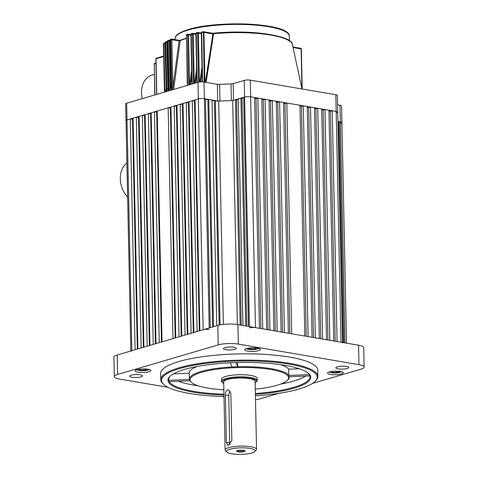 <?xml version="1.0" encoding="UTF-8"?>
<svg xmlns="http://www.w3.org/2000/svg" width="478" height="478" viewBox="0 0 478 478"><rect width="100%" height="100%" fill="white"/><g stroke="black" fill="none" stroke-linecap="round" stroke-linejoin="round"><path stroke-width="0.72" d="M234.8 349.322A6.429 1.47 178.8 0 0 236.293 348.343A6.429 1.47 178.8 0 0 232.039 347.052A6.429 1.47 178.8 0 0 224.935 347.637A6.429 1.47 178.8 0 0 223.441 348.611A6.429 1.47 178.8 0 0 227.695 349.902A6.429 1.47 178.8 0 0 234.8 349.322M141.028 376.873A6.429 1.47 178.8 0 0 142.522 375.893A6.429 1.47 178.8 0 0 138.267 374.603A6.429 1.47 178.8 0 0 131.157 375.188A6.429 1.47 178.8 0 0 129.669 376.162A6.429 1.47 178.8 0 0 133.918 377.453A6.429 1.47 178.8 0 0 141.028 376.873M347.249 368.508A6.429 1.47 178.8 0 0 348.743 367.534A6.429 1.47 178.8 0 0 344.489 366.244A6.429 1.47 178.8 0 0 337.378 366.829A6.429 1.47 178.8 0 0 335.891 367.803A6.429 1.47 178.8 0 0 340.139 369.094A6.429 1.47 178.8 0 0 347.249 368.508M149.04 371.753A7.857 1.792 178.8 0 0 150.863 370.564A7.857 1.792 178.8 0 0 145.671 368.986A7.857 1.792 178.8 0 0 136.977 369.697A7.857 1.792 178.8 0 0 135.155 370.892A7.857 1.792 178.8 0 0 140.353 372.464A7.857 1.792 178.8 0 0 149.04 371.753M258.514 350.637A7.857 1.792 178.8 0 0 260.337 349.448A7.857 1.792 178.8 0 0 255.138 347.87A7.857 1.792 178.8 0 0 246.451 348.582A7.857 1.792 178.8 0 0 244.628 349.776A7.857 1.792 178.8 0 0 249.827 351.354A7.857 1.792 178.8 0 0 258.514 350.637M341.429 374.005A7.857 1.792 178.8 0 0 343.252 372.81A7.857 1.792 178.8 0 0 338.054 371.233A7.857 1.792 178.8 0 0 329.366 371.944A7.857 1.792 178.8 0 0 327.544 373.139A7.857 1.792 178.8 0 0 332.742 374.716A7.857 1.792 178.8 0 0 341.429 374.005M255.419 395.88A77.842 17.776 178.8 0 0 299.12 389.002A77.842 17.776 178.8 0 0 315.092 381.384A77.842 17.776 178.8 0 0 274.145 362.205A77.842 17.776 178.8 0 0 179.579 368.598A77.842 17.776 178.8 0 0 163.781 384.551A77.842 17.776 178.8 0 0 224.009 396.537M163.781 384.551L163.076 383.912A78.559 17.937 -1.2 0 1 160.793 379.753A78.559 17.937 -1.2 0 1 179.017 367.809A78.559 17.937 -1.2 0 1 265.911 360.693A78.559 17.937 -1.2 0 1 317.876 376.461A78.559 17.937 -1.2 0 1 315.773 380.715L315.092 381.384M255.371 393.514A70.702 16.144 178.8 0 0 293.623 387.371A70.702 16.144 178.8 0 0 310.019 376.622A70.702 16.144 178.8 0 0 309.935 375.899A70.702 16.144 178.8 0 0 309.421 374.609A70.702 16.144 178.8 0 0 308.31 373.199M223.973 395.037A71.413 16.306 -1.2 0 1 169.863 376.431A71.413 16.306 -1.2 0 1 184.514 369.44A71.413 16.306 -1.2 0 1 255.401 362.587A71.413 16.306 -1.2 0 1 308.68 373.521A71.413 16.306 -1.2 0 1 294.185 388.16A71.413 16.306 -1.2 0 1 255.389 394.374M255.282 389.134A49.276 11.251 178.8 0 0 277.186 385.256A49.276 11.251 178.8 0 0 287.296 380.434A49.276 11.251 178.8 0 0 261.376 368.293A49.276 11.251 178.8 0 0 201.513 372.344A49.276 11.251 178.8 0 0 191.511 382.442A49.276 11.251 178.8 0 0 223.865 389.791M191.511 382.442L190.806 381.803A49.993 11.418 -1.2 0 1 189.897 380.763A49.993 11.418 178.8 0 1 189.384 379.472A49.993 11.418 -1.2 0 1 189.354 379.15A49.993 11.418 -1.2 0 1 200.951 371.555A49.993 11.418 -1.2 0 1 231.991 366.955L230.33 362.796M168.704 378.857L168.734 380.315A70.702 16.144 178.8 0 0 169.248 381.599A70.702 16.144 178.8 0 0 223.955 394.171M170.216 376.096A70.702 16.144 178.8 0 0 168.65 379.586A70.702 16.144 178.8 0 0 168.734 380.315L189.384 379.472M317.876 376.461L317.745 370.205A78.559 17.937 178.8 0 0 265.78 354.437A78.559 17.937 178.8 0 0 178.886 361.553A78.559 17.937 178.8 0 0 160.662 373.491L160.793 379.753M178.252 381.235A70.702 16.144 178.8 0 0 198.256 385.824M280.7 384.097A70.702 16.144 178.8 0 0 305.597 376.072M237.59 362.527L237.68 366.728A49.993 11.418 -1.2 0 1 288.772 375.445L309.421 374.609M280.819 364.696A49.993 11.418 178.8 0 1 288.64 369.189L288.772 375.445A49.993 11.418 178.8 0 1 289.286 376.736A49.993 11.418 -1.2 0 1 289.315 377.058A49.993 11.418 -1.2 0 1 287.977 379.765L287.296 380.434M236.018 362.575L237.68 366.728A49.993 11.418 178.8 0 0 231.991 366.955M169.248 381.599L189.897 380.763M289.286 376.736L309.935 375.899M312.487 383.428L360.794 369.237A14.28 3.262 178.8 0 0 364.105 367.068A14.28 3.262 178.8 0 0 358.972 364.678L238.331 344.088A14.28 3.262 178.8 0 0 218.219 344.907L117.618 374.459A14.28 3.262 178.8 0 0 114.302 376.634A14.28 3.262 178.8 0 0 119.434 379.018L167.969 387.305M218.219 344.907L217.813 325.44L117.206 354.999L117.618 374.459M221.661 396.465L224.015 396.865M255.503 399.728A14.28 3.262 178.8 0 0 260.187 398.795L278.668 393.364M358.972 364.678L358.566 345.212L237.924 324.628L238.331 344.088M358.566 345.212A14.28 3.262 -1.2 0 1 363.698 347.602L364.105 367.068M114.302 376.634L113.895 357.168A14.28 3.262 -1.2 0 1 117.206 354.999M217.813 325.44A14.28 3.262 -1.2 0 1 237.924 324.628M197.324 366.447A49.993 11.418 178.8 0 0 189.222 372.894L189.354 379.15M189.228 373.222L173.394 373.862M288.64 369.189L299.318 368.759M216.785 325.745L212.053 100.022L208.767 99.46L213.523 326.701M209.215 329.497A4.284 0.98 178.8 0 0 203.18 329.742L197.994 82.27A4.284 0.98 -1.2 0 1 204.028 82.025L204.381 98.707A4.284 0.98 178.8 0 0 198.346 98.952A4.284 0.98 -1.2 0 1 204.381 98.707L205.474 98.898L210.266 327.657M240.177 325.01L235.457 99.765L236.556 99.95L241.271 325.195M237.363 324.532L232.672 100.583L235.457 99.765M242.949 325.482L238.199 98.958L243.702 97.853M245.716 325.954L240.948 98.151M342.559 342.935A4.284 0.98 178.8 0 0 341.017 342.218L337.068 341.543L332.234 110.759L330.406 111.296L328.96 111.051M324.998 109.522L328.942 110.197L333.775 340.981L329.832 340.312L324.998 109.522L323.164 110.059L321.724 109.815M317.756 108.291L321.706 108.96L326.54 339.75L322.59 339.075L317.756 108.291L315.928 108.823L314.482 108.578M310.521 107.054L314.464 107.729L319.304 338.514L315.355 337.838L310.521 107.054L308.692 107.592L307.246 107.347M303.279 105.817L307.229 106.492L312.062 337.277L308.113 336.602L303.279 105.817L301.451 106.355L300.011 106.11M286.83 103.009L299.993 105.256L304.827 336.04L291.664 333.799L286.83 103.009L285.002 103.547L283.556 103.302M279.594 101.772L283.538 102.447L288.371 333.238L284.428 332.563L279.594 101.772L277.76 102.31L276.32 102.065M272.352 100.541L276.302 101.211L281.136 332.001L277.186 331.326L272.352 100.541L270.524 101.079L269.078 100.828M265.117 99.305L269.06 99.98L273.9 330.764L269.951 330.089L265.117 99.305L263.288 99.842L261.842 99.597M257.875 98.068L261.825 98.743L266.658 329.527L262.709 328.858L257.875 98.068L256.047 98.605L254.607 98.36M248.488 326.426L243.69 97.345L244.605 97.076A4.284 0.98 -1.2 0 1 250.639 96.837L254.589 97.506L259.423 328.296L255.473 327.621A4.284 0.98 178.8 0 0 249.438 327.866M203.18 329.742L199.888 330.71L195.054 99.92L198.346 98.952L127.005 119.912A4.284 0.98 178.8 0 0 126.013 120.564A4.284 0.98 -1.2 0 1 127.005 119.912L131.838 350.697A4.284 0.98 178.8 0 0 130.847 351.348M192.305 100.727L197.145 331.511L193.847 332.479L189.013 101.695L192.305 100.727L195.072 100.936M186.271 102.501L191.104 333.286L187.812 334.253L182.978 103.469L186.271 102.501L189.037 102.704M180.236 104.276L185.07 335.06L181.777 336.028L176.944 105.244L180.236 104.276L183.002 104.479M174.201 106.05L179.035 336.835L175.743 337.803L170.909 107.012L174.201 106.05L176.962 106.253M168.16 107.819L173 338.609L162.024 341.83L157.19 111.045L168.16 107.819L170.927 108.028M154.442 111.852L159.276 342.636L155.983 343.604L151.15 112.82L154.442 111.852L157.208 112.055M148.407 113.627L153.241 344.411L149.949 345.379L145.115 114.595L148.407 113.627L151.173 113.83M142.372 115.401L147.206 346.186L143.914 347.153L139.08 116.363L142.372 115.401L145.139 115.604M136.338 117.17L141.171 347.96L137.879 348.928L133.045 118.138L136.338 117.17L139.098 117.379M133.063 119.153L130.297 118.944L135.131 349.729L131.838 350.697M130.297 118.944L127.005 119.912L126.658 103.23L197.994 82.27M212.608 326.97L207.852 99.729L205.486 99.322M207.852 99.729L208.767 99.46M212.065 100.446L218.691 101.151L223.363 324.401M232.672 100.583A92.129 21.038 178.8 0 0 218.691 101.151M238.211 99.466L236.556 99.95M341.017 342.218L336.183 111.434A4.284 0.98 -1.2 0 1 337.725 112.151A4.284 0.98 178.8 0 0 336.183 111.434L332.234 110.759M337.928 121.926L340.372 121.92A4.284 0.98 -1.2 0 1 341.913 122.631A4.284 0.98 178.8 0 0 340.372 121.92L337.916 121.496M215.345 100.583L220.047 324.903M339.272 121.729L343.903 342.714M143.34 347.321L138.53 117.546M181.204 336.195L176.394 106.421M187.245 334.421L182.429 104.646M193.279 332.646L188.463 102.878M137.306 349.095L132.49 119.321M175.169 337.97L170.359 108.195M161.45 341.997L156.635 112.228M155.416 343.772L150.6 113.997M149.375 345.546L144.565 115.772M199.314 330.878L194.504 101.103M306.267 336.291L301.451 106.355M289.817 333.483L285.002 103.547M282.582 332.246L277.76 102.31M275.34 331.009L270.524 101.079M268.104 329.778L263.288 99.842M260.863 328.541L256.047 98.605M327.986 339.995L323.164 110.059M320.744 338.759L315.928 108.823M313.508 337.522L308.692 107.592M335.221 341.232L330.406 111.296M342.977 342.553L338.358 121.998M242.041 98.343L246.815 326.145M219.127 325.1L214.431 100.852M250.012 448.406A14.28 3.262 178.8 0 0 233.294 448.478A14.28 3.262 178.8 0 0 226.996 452.152A14.28 3.262 178.8 0 0 231.716 453.783A14.28 3.262 178.8 0 0 254.762 451.567A14.28 3.262 178.8 0 0 250.012 448.406M226.996 452.152L225.58 450.868A15.714 3.585 -1.2 0 1 225.126 450.031A15.714 3.585 -1.2 0 1 234.142 446.589A15.714 3.585 -1.2 0 1 250.896 446.751A15.714 3.585 -1.2 0 1 256.543 449.374A15.714 3.585 -1.2 0 1 256.124 450.228L254.762 451.567M238.098 451.907A4.32 0.986 178.8 0 0 243.153 451.889A4.32 0.986 178.8 0 0 245.059 450.778A4.32 0.986 178.8 0 0 243.631 450.282A4.32 0.986 178.8 0 0 236.658 450.951A4.32 0.986 178.8 0 0 238.098 451.907M237.345 450.593A3.573 0.813 178.8 0 0 238.564 451.035A3.573 0.813 178.8 0 0 244.36 450.443M227.564 389.946L228.406 389.905L230.85 393.394L231.842 440.662L227.958 445.621L226.351 442.275L225.365 395.001C225.317 392.396 226.052 390.711 227.564 389.946M255.15 382.92L257.182 380.99L257.2 378.427A17.853 4.075 178.8 0 0 250.783 375.439A17.853 4.075 178.8 0 0 231.74 375.26A17.853 4.075 178.8 0 0 221.499 379.174L221.625 381.743L223.734 383.577M256.543 449.374L255.115 381.253A15.714 3.585 178.8 0 0 249.468 378.624A15.714 3.585 178.8 0 0 232.714 378.468A15.714 3.585 178.8 0 0 223.698 381.91L225.126 450.031M230.276 391.309A4.284 2.689 -80.3 0 0 228.747 395.581L229.733 442.849A4.284 2.689 -80.3 0 0 230.097 444.719M127.614 197.038A21.426 15.953 -106.4 0 1 120.307 178.826A21.426 15.953 -106.4 0 1 126.903 162.98M197.719 32.534A70.344 16.061 -1.2 0 0 196.572 32.707A0.717 0.353 81.2 0 0 196.476 32.701A0.717 0.353 81.2 0 0 196.225 33.269L197.181 82.509M203.305 31.775A70.344 16.061 -1.2 0 0 202.015 31.936L201.716 32.492L202.612 81.875M142.253 98.647A21.426 15.953 -106.4 0 1 141.512 92.857A21.426 15.953 -106.4 0 1 151.92 75.112L154.328 74.407M171.399 39.035A0.717 0.448 99.7 0 1 171.871 39.596L172.875 87.486L179.077 40.821L180.17 40.642L173.687 89.41M171.028 89.798L170.975 90.211M205.379 82.258L212.997 33.388L213.517 33.986L206.114 82.383M202.021 81.852L202.284 80.035M202.134 71.742L200.682 81.875M196.745 82.64L196.852 81.852M196.721 73.899L195.466 83.011M191.798 84.092L191.845 83.734M191.738 76.157L190.632 84.433M164.516 42.954A0.717 0.448 99.7 0 1 164.988 43.516L166.141 88.305M168.698 40.272A0.717 0.448 99.7 0 1 169.17 40.833L170.162 88.125L170.885 82.784M166.392 41.574A0.717 0.448 99.7 0 1 166.864 42.136L167.844 88.824L168.31 85.472M189.688 84.714L191.618 70.362M194.57 83.274L196.607 68.545M199.864 81.935L202.033 66.89M191.839 84.08L192.156 81.415L192.138 83.991M187.245 85.431L187.501 82.939L187.496 85.353M171.883 89.942L170.795 39.656A71.061 16.228 178.8 0 0 170.078 39.967L171.13 90.163M166.798 91.435L165.735 42.231A0.717 0.651 -122.6 0 1 166.141 41.61M169.146 90.748L168.065 40.911A71.061 16.228 178.8 0 0 167.443 41.233L168.489 90.939M164.874 92.003L163.84 43.623A0.717 0.669 -130.7 0 1 164.247 42.996M204.208 82.055L203.443 31.757A0.717 0.448 99.7 0 1 203.915 32.319L204.96 82.186M212.859 33.723L212.997 33.388L213.529 33.735A0.717 0.305 -3.8 0 1 212.859 33.723L212.997 33.388L213.529 33.735A60.097 13.725 178.8 0 1 292.399 44.532L301.971 88.968M198.585 82.126L197.557 33.072A0.717 0.341 -98.4 0 1 197.802 32.498A0.717 0.341 -98.4 0 1 197.892 32.51A0.717 0.448 99.7 0 1 198.364 33.072L199.386 81.995M167.39 41.717L166.529 41.568A0.717 0.717 0 0 0 166.021 41.67L165.496 42.022A0.717 0.657 55.7 0 0 165.221 42.572L166.248 91.597M165.191 43.038L164.647 42.948A0.717 0.717 0 0 0 164.062 43.11L163.643 43.486A0.717 0.675 46.8 0 0 163.44 43.982L164.444 92.129L163.44 43.982A71.061 16.228 178.8 0 1 163.84 43.623L165.203 43.552M164.802 89.703L165.95 89.601L165.836 91.716M166.714 88.914L167.844 88.824L167.724 91.167M169.057 88.203L170.162 88.125L170.049 90.479M186.318 38.497A60.097 13.725 178.8 0 0 186.241 38.521A60.097 13.725 178.8 0 0 180.17 40.642A0.717 0.347 2 0 1 179.113 40.708M180.146 40.887L170.795 39.656A0.717 0.603 -112.7 0 1 171.178 39.053M171.799 87.552L172.875 87.486L172.773 89.679M213.517 33.986L203.162 32.313A71.061 16.228 178.8 0 0 201.716 32.492L201.31 32.647L202.278 78.733L202.684 78.577M196.828 82.61L196.852 80.107L197.205 79.957M255.473 327.621L250.639 96.837L336.183 111.434L335.831 94.752L250.287 80.149L250.639 96.837A4.284 0.98 178.8 0 0 244.605 97.076L233.503 100.338A2.856 0.651 -1.2 0 1 231.388 100.619A92.129 21.038 178.8 0 0 219.952 101.079A2.856 0.651 -1.2 0 1 217.687 100.983L217.341 84.295A2.856 0.651 178.8 0 0 219.605 84.397L219.952 101.079M209.179 327.98L204.381 98.707L217.687 100.983M340.916 123.282A4.284 0.98 178.8 0 0 341.913 122.631L346.532 343.162M336.727 112.802A4.284 0.98 178.8 0 0 337.725 112.151L342.547 342.481M249.414 326.588L244.252 80.394L233.156 83.656L233.503 100.338M244.252 80.394A4.284 0.98 -1.2 0 1 250.287 80.149M335.831 94.752A4.284 0.98 -1.2 0 1 337.372 95.463L337.725 112.151M345.002 342.899L340.019 105.232L337.57 104.813M340.019 105.232A4.284 0.98 -1.2 0 1 341.561 105.949L341.913 122.631M130.841 350.995L125.66 103.881A4.284 0.98 -1.2 0 1 126.658 103.23M204.028 82.025L217.341 84.295M231.388 100.619L231.041 83.931A92.129 21.038 178.8 0 0 219.605 84.397M231.041 83.931A2.856 0.651 178.8 0 0 233.156 83.656M146.417 369.04L146.919 369.536L143.89 370.235L139.952 370.032L139.152 369.237M143.86 368.926L143.89 370.235M139.935 369.135L139.952 370.032M338.806 371.286L339.302 371.782L336.273 372.481L332.335 372.278L331.541 371.484M332.318 371.382L332.335 372.278M336.249 371.173L336.273 372.481M256.417 347.978L255.252 348.856L251.231 349.143L248.435 348.51L249.014 348.068M255.228 347.876L255.252 348.856M251.201 347.865L251.231 349.143M223.734 383.476A17.142 3.914 -1.2 0 1 229.093 378.66A17.142 3.914 -1.2 0 1 250.382 378.355A17.142 3.914 -1.2 0 1 255.15 382.818M257.242 380.512A17.853 4.075 178.8 0 0 250.825 377.524A17.853 4.075 178.8 0 0 231.788 377.345A17.853 4.075 178.8 0 0 221.541 381.259M226.351 442.275L229.733 442.849M225.365 395.001L228.747 395.581M167.402 42.231L165.735 42.231A71.061 16.228 178.8 0 0 165.221 42.572L165.221 42.679M170.007 40.977L168.065 40.911A0.717 0.627 -116.9 0 1 168.465 40.295M186.946 34.464A0.717 0.448 78 0 0 186.498 35.043L187.501 82.939M187.251 83.07L186.498 35.043A71.061 16.228 178.8 0 1 187.627 34.81A0.717 0.436 -101.6 0 1 188.063 34.231A0.717 0.448 99.7 0 1 188.535 34.792L189.581 84.743M191.564 33.556A0.717 0.4 79.7 0 0 191.451 33.544A0.717 0.4 79.7 0 0 191.164 34.123L192.156 81.415M191.851 81.553L190.865 34.267L191.164 34.123A71.061 16.228 178.8 0 1 192.389 33.902A0.717 0.388 -100 0 1 192.67 33.329A0.717 0.388 -100 0 1 192.777 33.335A0.717 0.448 99.7 0 1 193.249 33.896L194.283 83.363M196.852 80.107L195.872 33.418L196.225 33.269A71.061 16.228 178.8 0 1 197.557 33.072L201.334 33.58M188.332 30A57.133 13.043 178.8 0 0 175.079 38.682C175.569 36.92 174.273 34.099 188.679 29.409C219.103 19.909 290.51 23.075 289.321 36.292A57.133 13.043 178.8 0 0 251.524 24.826A57.133 13.043 178.8 0 0 188.332 30M212.573 33.287A57.133 13.043 -1.2 0 1 268.779 34.356M213.248 33.364A59.397 13.563 -1.2 0 1 289.584 41.054M190.883 35.193L187.627 34.81L188.679 85.006M195.896 34.35L192.389 33.902L193.429 83.614M301.941 88.83L301.104 48.905L293.05 47.531M188.864 29.397A56.416 12.882 -1.2 0 1 245.584 24.008A56.416 12.882 -1.2 0 1 287.29 32.946M301.343 49.067L302.18 89.004L301.343 49.067M163.679 56.523L156.037 58.77L156.784 94.381M155.971 63.556L154.28 64.052L154.926 94.925M292.93 46.999L300.77 48.338A0.717 0.717 0 0 1 301.361 49.025L301.104 48.905A0.717 0.448 -80.3 0 0 300.632 48.344M186.581 38.055L179.698 40.415L171.53 39.023A0.717 0.717 0 0 0 171.136 39.071L170.413 39.375A0.717 0.609 66.4 0 0 170.078 39.967L170.078 40.122M169.995 40.463L168.83 40.26A0.717 0.717 0 0 0 168.387 40.331L167.76 40.654A0.717 0.633 61.9 0 0 167.443 41.233L167.449 41.365M156.569 58.167A0.717 0.532 73.6 0 0 156.037 58.77L155.87 58.878A0.717 0.717 0 0 1 156.384 58.179L163.667 56.034M154.812 63.455A0.717 0.532 -106.4 0 0 154.28 64.052L154.758 94.973M163.44 44.06L163.416 44.024A0.717 0.717 0 0 1 163.643 43.486M137.001 369.691A6.071 1.386 178.8 0 0 142.581 370.725A6.071 1.386 178.8 0 0 148.778 369.631A6.071 1.386 178.8 0 0 148.969 369.44M329.39 371.938A6.071 1.386 178.8 0 0 334.97 372.971A6.071 1.386 178.8 0 0 341.161 371.878A6.071 1.386 178.8 0 0 341.358 371.687M246.475 348.576A6.071 1.386 178.8 0 0 250.651 349.579A6.071 1.386 178.8 0 0 258.443 348.325M289.31 376.736L289.315 377.058M190.871 34.679L188.201 34.225A0.717 0.717 0 0 0 187.938 34.225L186.814 34.464A0.717 0.717 0 0 0 186.247 35.175M195.884 33.836L192.915 33.329A0.717 0.717 0 0 0 192.67 33.329L191.451 33.544A0.717 0.717 0 0 0 190.865 34.267M201.322 33.066L198.023 32.504A0.717 0.717 0 0 0 197.802 32.498L196.476 32.701A0.717 0.717 0 0 0 195.872 33.418M292.399 44.532C292.375 35.42 249.504 29.487 213.128 33.358L203.58 31.751A0.717 0.717 0 0 0 203.371 31.745L201.937 31.924A0.717 0.717 0 0 0 201.31 32.647M175.097 39.632L175.079 38.682M289.411 40.72L289.321 36.292M156.617 94.429L155.87 58.878M154.113 64.166A0.717 0.717 0 0 1 154.627 63.46L155.959 63.072M202.278 78.733L202.218 81.858M171.04 90.193L169.989 40.044A0.717 0.717 0 0 1 170.413 39.375M168.423 90.957L167.384 41.299A0.717 0.717 0 0 1 167.76 40.654M166.207 91.609L165.179 42.626A0.717 0.717 0 0 1 165.496 42.022M136.684 369.787L139.684 370.605L143.012 370.749L147.272 370.283L149.291 369.524M341.674 371.77L338.717 372.715L335.401 372.995L331.123 372.709L329.073 372.033M246.158 348.671L248.094 349.328L252.432 349.633L256.71 349.179L258.765 348.408"/></g></svg>

